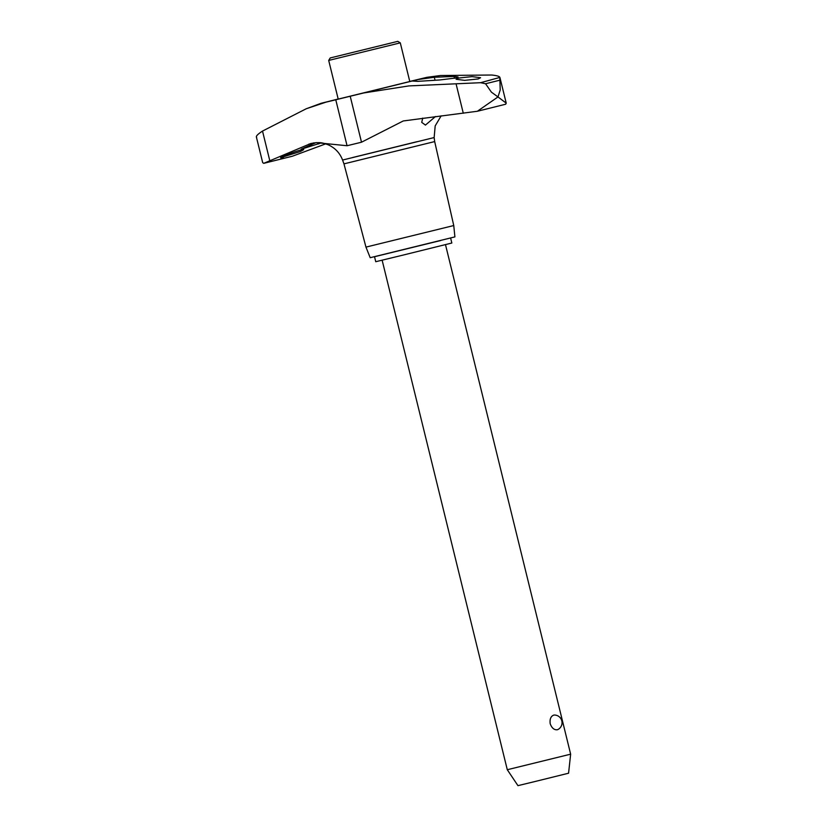 <?xml version="1.0" encoding="UTF-8"?>
<svg xmlns="http://www.w3.org/2000/svg" width="827" height="827" viewBox="0 0 827 827"><rect width="100%" height="100%" fill="white"/><g stroke="black" fill="none" stroke-linecap="round" stroke-linejoin="round"><path stroke-width="1.24" d="M418.286 79.495L426.877 77.324L440.491 75.515L491.734 75.019C497.647 75.639 500.345 76.601 499.828 77.924L500.211 89.957L497.978 96.935L491.403 92.148L485.563 83.754L480.611 82.7L408.807 85.915L363.591 92.986L418.286 79.495L434.32 77.252L454.044 76.435L458.055 76.963L455.687 78.017L439.892 79.95L417.821 81.356L412.166 81.015M283.465 157.275C273.561 159.9 292.158 152.178 301.111 149.945L303.736 149.635L300.439 151.506L280.849 157.626M325.714 143.857L292.407 156.21L263.741 163.332L310.818 143.505L316.327 142.647L347.061 145.738L361.502 142.213L403.256 120.959L477.365 111.263L497.978 96.935L506.227 103.158L505.607 104.233M321.31 142.854L301.121 149.232L315.811 142.678M365.958 247.108L453.754 225.544L454.902 236.894L370.196 257.704L365.958 247.108L343.97 163.87L434.682 141.582L434.144 137.561L342.574 160.045C339.897 153.036 335.152 147.971 328.329 144.849C320.731 142.037 320.235 142.823 316.327 142.647M256.36 136.9L262.686 162.64L263.741 163.332M338.181 99.013L321.114 103.292L325.828 102.197L306.238 108.761L262.51 131.069C257.548 134.325 255.595 136.403 256.659 137.292M435.488 116.524L425.45 125.084L421.729 122.375L422.731 118.116M458.509 78.048L472.062 76.632L480.58 77.717L478.182 78.958L464.629 80.353L456.111 79.268L458.509 78.048M400.289 42.859L409.789 81.522L338.202 99.106L328.701 60.433L400.289 42.859L397.808 41.35L330.211 57.952L397.808 41.35M440.595 240.554L374.528 256.721L440.595 240.554M450.622 238.031L451.842 243.024L401.271 255.533L375.747 261.714L374.528 256.721M570.64 754.172L568.573 773.214L534.935 781.536L517.95 785.65L507.292 769.73L570.64 754.172L445.484 244.637M557.336 729.755C554.193 730.096 551.816 728.091 550.203 723.749C549.614 719.159 550.792 716.275 553.739 715.107L554.503 715.024A7.701 7.701 0 0 1 558.029 729.486L557.336 729.755M506.227 103.158L499.901 77.418L480.611 82.7M426.877 77.324L409.768 81.439M453.754 225.544L434.682 141.582M363.591 92.986L325.828 102.197M292.407 156.21L291.724 156.375M485.563 83.754L499.405 80.312M313.991 142.854L308.698 144.208M416.839 141.727L352.519 157.543M463.296 113.258L456.08 83.878M269.726 160.448L262.51 131.069M454.499 78.286L454.044 76.435M435.033 80.147L434.32 77.252M318.715 143.908L318.395 142.616M361.502 142.213L350.214 96.252M347.061 145.738L335.772 99.778M441.153 115.842L435.188 125.9L434.144 137.561M330.211 57.952L328.701 60.433M507.292 769.73L382.136 260.195M306.238 108.761L321.114 103.292M477.365 111.263L505.71 104.212M343.97 163.87L342.574 160.045M292.065 156.303L263.668 163.353"/></g></svg>
